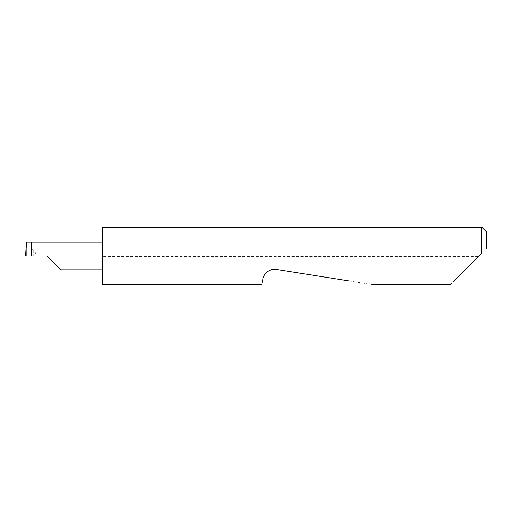 <?xml version="1.0" encoding="UTF-8"?>
<svg xmlns="http://www.w3.org/2000/svg" width="512" height="512" viewBox="0 0 512 512"><rect width="100%" height="100%" fill="white"/><g stroke="black" fill="none" stroke-linecap="round" stroke-linejoin="round"><path stroke-width="0.38" stroke-dasharray="2.56 1.92" d="M102.4 227.2L102.4 269.811L102.4 256L102.4 256.614L478.49 256.614L450.304 284.8M373.504 284.8L276.525 269.44C270.752 267.981 263.213 273.459 262.816 279.398L262.579 280.902L102.4 280.902L102.4 284.8M262.579 280.902L261.965 284.8M454.202 280.902L348.883 280.902M481.792 227.2L481.792 253.312M47.104 256L31.424 256L31.443 242.189L26.387 242.189M31.744 242.189L31.744 250.854L31.443 242.189M26.259 244.006L31.507 244.006M31.424 256L31.424 242.189L31.424 256M31.744 250.854C32.09 249.651 32.749 249.363 33.728 249.978C35.309 251.878 36.109 253.888 36.122 256M31.744 256L25.6 256M479.104 256L478.49 256.614M102.4 280.902L102.4 256.614M486.4 248.704L486.4 231.808M102.4 256L102.4 242.189L102.4 256M33.728 249.978L33.728 256"/><path stroke-width="0.77" d="M47.104 256L60.915 269.811L47.104 256L60.915 269.811L47.104 256L26.886 256L26.886 242.189L26.387 242.189L25.6 256L26.886 256M454.202 280.902L481.792 253.312L481.792 227.2L102.4 227.2L102.4 284.8L261.965 284.8M262.579 280.902L262.816 279.398C262.829 275.322 268.768 267.994 276.525 269.44L348.883 280.902M481.792 253.312L479.104 256M481.792 227.2L486.4 231.808L486.4 248.704M102.4 242.189L26.886 242.189M60.915 269.811L102.4 269.811M450.304 284.8L373.504 284.8"/></g></svg>
